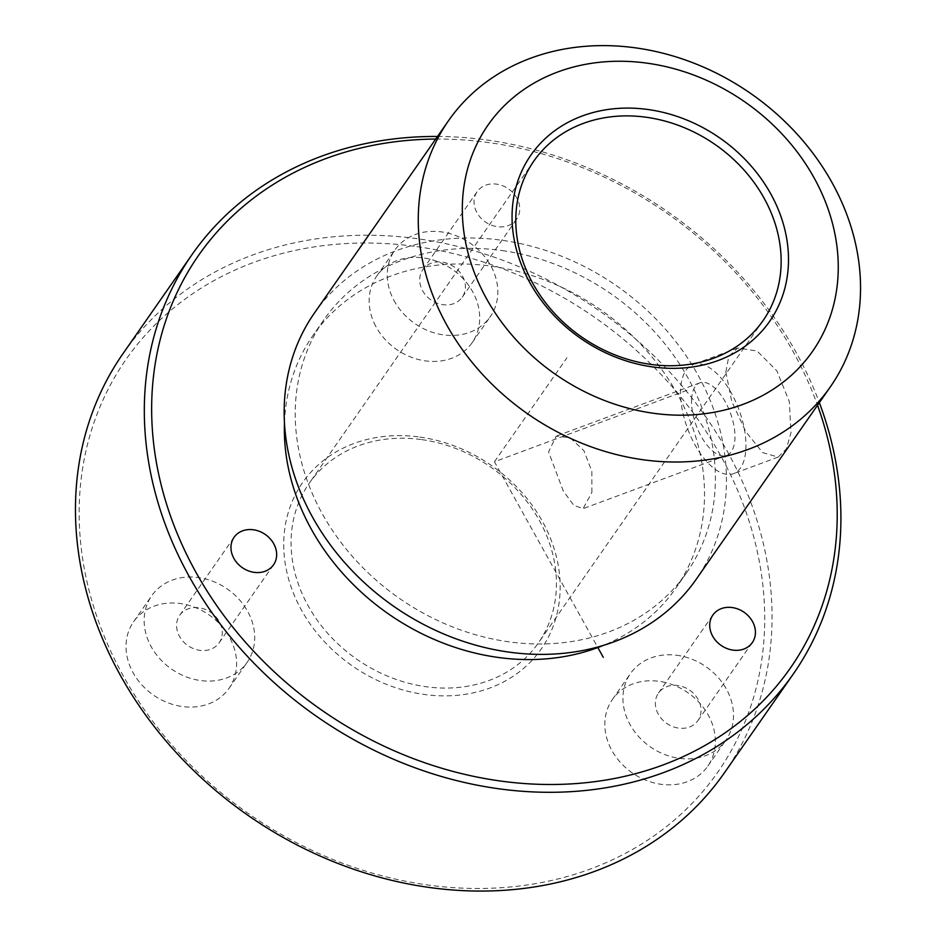 <?xml version="1.0" encoding="UTF-8"?>
<svg xmlns="http://www.w3.org/2000/svg" width="936" height="936" viewBox="0 0 936 936"><rect width="100%" height="100%" fill="white"/><g stroke="black" fill="none" stroke-linecap="round" stroke-linejoin="round"><path stroke-width="0.7" stroke-dasharray="4.68 3.51" d="M745.828 449.561A58.184 27.39 -110.4 0 0 728.793 388.732A58.184 27.39 -110.4 0 0 693.014 364.56A58.184 27.39 -110.4 0 0 680.683 388.674A58.184 27.39 -110.4 0 0 697.718 449.491A58.184 27.39 -110.4 0 0 733.496 473.663A58.184 27.39 -110.4 0 0 745.828 449.561M691.61 398.876A38.668 18.205 -110.4 0 0 702.924 439.312A38.668 18.205 -110.4 0 0 726.71 455.376A38.668 18.205 -110.4 0 0 734.9 439.347A38.668 18.205 -110.4 0 0 723.587 398.923A38.668 18.205 -110.4 0 0 699.8 382.859A38.668 18.205 -110.4 0 0 691.61 398.876M591.88 492.418L591.845 471.346L583.97 450.707L570.047 437.755L556.159 436.153L548.578 451.948L563.332 491.119L573.838 505.346L583.069 508.669L591.88 492.418M421.808 439.627A139.639 117.105 -145.1 0 1 538.364 518.708A139.639 117.105 -145.1 0 1 538.305 643.009A139.639 117.105 -145.1 0 1 425.693 686.673A139.639 117.105 -145.1 0 1 309.149 607.593A139.639 117.105 -145.1 0 1 309.208 483.292A139.639 117.105 -145.1 0 1 421.808 439.627M419.925 437.077A145.454 121.984 -145.1 0 1 560.149 585.175A145.454 121.984 -145.1 0 1 423.961 694.418A145.454 121.984 -145.1 0 1 283.737 546.332A145.454 121.984 -145.1 0 1 419.925 437.077M416.93 246.648A360.723 302.527 -145.1 0 1 764.689 613.911A360.723 302.527 -145.1 0 1 426.956 884.859A360.723 302.527 -145.1 0 1 79.197 517.585A360.723 302.527 -145.1 0 1 416.93 246.648M134.363 620.697A58.184 48.801 -145.1 0 1 209.863 615.467A58.184 48.801 -145.1 0 1 229.039 688.311A58.184 48.801 -145.1 0 1 228.267 689.387A58.184 48.801 -145.1 0 1 152.767 694.617A58.184 48.801 -145.1 0 1 133.579 621.761A58.184 48.801 -145.1 0 1 134.363 620.697M661.892 681.771A58.184 48.801 -145.1 0 1 707.827 766.093A58.184 48.801 -145.1 0 1 658.289 783.853A58.184 48.801 -145.1 0 1 612.366 699.543A58.184 48.801 -145.1 0 1 661.892 681.771M375.664 326.091A58.184 48.801 -145.1 0 1 376.693 276.12A58.184 48.801 -145.1 0 1 425.47 258.219A58.184 48.801 -145.1 0 1 473.171 292.699A58.184 48.801 -145.1 0 1 472.154 342.67A58.184 48.801 -145.1 0 1 423.365 360.571A58.184 48.801 -145.1 0 1 375.664 326.091M123.072 353.527A366.538 307.406 -145.1 0 1 418.661 238.902A366.538 307.406 -145.1 0 1 724.593 446.484A366.538 307.406 -145.1 0 1 724.441 772.773M437.533 136.457A366.538 307.406 -145.1 0 1 487.527 140.119A366.538 307.406 -145.1 0 1 819.351 402.644M725.856 371.908L731.741 401.509L745.805 431.66L762.711 452.638L778.155 457.096L786.334 448.952L790.99 432.795L789.329 401.638L776.88 370.878L757.06 350.988L737.673 347.993L728.805 356.382L725.856 371.908M435.708 139.066A360.723 302.527 -145.1 0 1 489.411 142.67A360.723 302.527 -145.1 0 1 817.537 405.253M284.462 422.873A221.095 185.422 -145.1 0 1 313.069 335.334A221.095 185.422 -145.1 0 1 491.353 266.187A221.095 185.422 -145.1 0 1 675.897 391.4A221.095 185.422 -145.1 0 1 675.792 588.206A221.095 185.422 -145.1 0 1 603.556 645.325M476.752 212.32A24.055 20.171 -145.1 0 1 477.173 191.658A24.055 20.171 -145.1 0 1 497.344 184.263A24.055 20.171 -145.1 0 1 517.07 198.514A24.055 20.171 -145.1 0 1 516.637 219.176A24.055 20.171 -145.1 0 1 496.478 226.57A24.055 20.171 -145.1 0 1 476.752 212.32M218.849 643.243A24.055 20.171 34.9 0 0 219.164 642.798A24.055 20.171 34.9 0 0 211.232 612.682A24.055 20.171 34.9 0 0 180.028 614.847A24.055 20.171 34.9 0 0 179.7 615.291A24.055 20.171 34.9 0 0 187.633 645.407A24.055 20.171 34.9 0 0 218.849 643.243M502.234 250.591A221.095 185.422 -145.1 0 1 686.767 375.804A221.095 185.422 -145.1 0 1 686.673 572.61A221.095 185.422 -145.1 0 1 508.377 641.757A221.095 185.422 -145.1 0 1 323.844 516.543A221.095 185.422 -145.1 0 1 323.938 319.738A221.095 185.422 -145.1 0 1 502.234 250.591M678.963 685.714A24.055 20.171 34.9 0 0 658.488 693.061A24.055 20.171 34.9 0 0 677.477 727.927A24.055 20.171 34.9 0 0 697.94 720.58A24.055 20.171 34.9 0 0 678.963 685.714M422.393 290.3A24.055 20.171 34.9 0 0 442.108 304.563A24.055 20.171 34.9 0 0 462.279 297.157A24.055 20.171 34.9 0 0 462.7 276.494A24.055 20.171 34.9 0 0 442.974 262.244A24.055 20.171 34.9 0 0 422.815 269.65A24.055 20.171 34.9 0 0 422.393 290.3M314.391 313.08A232.725 195.179 -145.1 0 1 502.07 240.306A232.725 195.179 -145.1 0 1 696.314 372.095A232.725 195.179 -145.1 0 1 696.22 579.267M393.787 300.105A58.184 48.801 34.9 0 0 441.488 334.573A58.184 48.801 34.9 0 0 490.277 316.672A58.184 48.801 34.9 0 0 491.295 266.701A58.184 48.801 34.9 0 0 443.594 232.222A58.184 48.801 34.9 0 0 394.816 250.123A58.184 48.801 34.9 0 0 393.787 300.105M680.016 655.773A58.184 48.801 34.9 0 0 630.49 673.546A58.184 48.801 34.9 0 0 676.412 757.867A58.184 48.801 34.9 0 0 725.938 740.095A58.184 48.801 34.9 0 0 680.016 655.773M246.39 663.39A58.184 48.801 34.9 0 0 247.162 662.314A58.184 48.801 34.9 0 0 227.986 589.469A58.184 48.801 34.9 0 0 152.474 594.699A58.184 48.801 34.9 0 0 151.702 595.776A58.184 48.801 34.9 0 0 170.89 668.62A58.184 48.801 34.9 0 0 246.39 663.39M686.93 390.335L494.43 461.776L597.835 647.56M494.43 461.776L566.923 357.798M699.8 382.859L556.159 436.153M726.71 455.376L583.069 508.669M763.015 320.674L538.305 643.009M533.918 160.957L309.208 483.292M219.164 642.798L273.534 564.817M179.7 615.291L234.07 537.311M686.673 572.61L675.792 588.206M323.938 319.738L313.069 335.334M658.488 693.061L712.846 615.081M697.94 720.58L752.31 642.587M462.279 297.157L516.637 219.176M422.815 269.65L477.173 191.658M472.154 342.67L490.277 316.672M376.693 276.12L394.816 250.123M612.366 699.543L630.49 673.546M707.827 766.093L725.938 740.095M133.579 621.761L151.702 595.776M229.039 688.311L247.162 662.314M737.673 347.993L693.014 364.56M778.155 457.096L733.496 473.663"/><path stroke-width="1.4" d="M646.53 117.292A139.639 117.105 -145.1 0 1 763.074 196.373A139.639 117.105 -145.1 0 1 763.015 320.674A139.639 117.105 -145.1 0 1 650.403 364.338A139.639 117.105 -145.1 0 1 533.859 285.258A139.639 117.105 -145.1 0 1 533.918 160.957A139.639 117.105 -145.1 0 1 646.53 117.292M819.351 402.644A366.538 307.406 -145.1 0 1 793.307 673.99L724.441 772.773A366.538 307.406 -145.1 0 1 428.852 887.398A366.538 307.406 -145.1 0 1 122.908 679.817A366.538 307.406 -145.1 0 1 123.072 353.527L191.927 254.744A366.538 307.406 -145.1 0 1 437.533 136.457M793.307 673.99A366.538 307.406 -145.1 0 1 497.718 788.627A366.538 307.406 -145.1 0 1 191.775 581.034A366.538 307.406 -145.1 0 1 191.927 254.744M817.537 405.253A360.723 302.527 -145.1 0 1 499.45 780.881A360.723 302.527 -145.1 0 1 153.141 438.867A360.723 302.527 -145.1 0 1 435.708 139.066M273.207 565.262A24.055 20.171 -145.1 0 1 242.003 567.427A24.055 20.171 -145.1 0 1 234.07 537.311A24.055 20.171 -145.1 0 1 234.386 536.866A24.055 20.171 -145.1 0 1 265.602 534.702A24.055 20.171 -145.1 0 1 273.534 564.817A24.055 20.171 -145.1 0 1 273.207 565.262M603.556 645.325A221.095 185.422 -145.1 0 1 497.507 657.353A221.095 185.422 -145.1 0 1 284.462 422.873M733.321 607.733A24.055 20.171 -145.1 0 1 752.31 642.587A24.055 20.171 -145.1 0 1 731.835 649.935A24.055 20.171 -145.1 0 1 712.846 615.081A24.055 20.171 -145.1 0 1 733.321 607.733M830.314 386.907L696.22 579.267A232.725 195.179 -145.1 0 1 508.54 652.053A232.725 195.179 -145.1 0 1 314.285 520.252A232.725 195.179 -145.1 0 1 314.391 313.08L448.496 120.721A232.725 195.179 -145.1 0 1 636.176 47.947A232.725 195.179 -145.1 0 1 830.419 179.747A232.725 195.179 -145.1 0 1 830.314 386.907A232.725 195.179 -145.1 0 1 642.646 459.693A232.725 195.179 -145.1 0 1 448.391 327.892A232.725 195.179 -145.1 0 1 448.496 120.721M653.024 413.209A197.812 165.906 -145.1 0 1 462.325 211.805A197.812 165.906 -145.1 0 1 647.525 63.227A197.812 165.906 -145.1 0 1 838.235 264.631A197.812 165.906 -145.1 0 1 653.024 413.209M648.262 109.547A145.454 121.984 -145.1 0 1 788.486 257.646A145.454 121.984 -145.1 0 1 652.298 366.889A145.454 121.984 -145.1 0 1 512.074 218.802A145.454 121.984 -145.1 0 1 648.262 109.547M597.835 647.56L603.287 657.341"/></g></svg>
